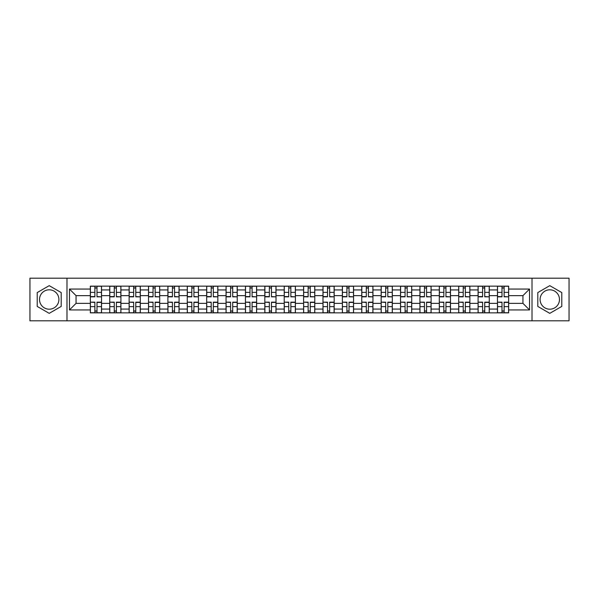<?xml version="1.0" encoding="UTF-8"?>
<svg xmlns="http://www.w3.org/2000/svg" width="599" height="599" viewBox="0 0 599 599"><rect width="100%" height="100%" fill="white"/><g stroke="black" fill="none" stroke-linecap="round" stroke-linejoin="round"><path stroke-width="0.9" d="M49.215 309.196A9.696 9.696 0 0 1 39.519 299.5A9.696 9.696 0 0 1 49.215 289.804A9.696 9.696 0 0 1 58.904 299.5A9.696 9.696 0 0 1 49.215 309.196M549.785 309.196A9.696 9.696 0 0 1 540.096 299.5A9.696 9.696 0 0 1 549.785 289.804A9.696 9.696 0 0 1 559.481 299.5A9.696 9.696 0 0 1 549.785 309.196M532.017 320.809L569.05 320.809L569.05 278.191L29.95 278.191L29.95 320.809L532.017 320.809L532.017 278.191M109.737 312.858L109.737 289.931L101.531 289.931L101.531 312.858M101.531 289.931L101.531 286.142M109.737 289.931L109.737 286.142M120.916 286.142L120.916 312.858M129.122 312.858L129.122 286.142M140.308 286.142L140.308 312.858M148.507 312.858L148.507 286.142M159.693 286.142L159.693 312.858M167.892 312.858L167.892 286.142M179.079 286.142L179.079 312.858M187.277 312.858L187.277 286.142M198.464 286.142L198.464 312.858M206.67 312.858L206.67 286.142M217.849 286.142L217.849 312.858M226.055 312.858L226.055 286.142M237.241 286.142L237.241 312.858M245.44 312.858L245.44 286.142M256.627 286.142L256.627 312.858M264.825 312.858L264.825 286.142M276.012 286.142L276.012 312.858M284.218 312.858L284.218 286.142M295.397 286.142L295.397 312.858M303.603 312.858L303.603 286.142M314.782 286.142L314.782 312.858M322.988 312.858L322.988 286.142M334.175 286.142L334.175 312.858M342.373 312.858L342.373 286.142M353.56 286.142L353.56 312.858M361.759 312.858L361.759 286.142M372.945 286.142L372.945 312.858M381.151 312.858L381.151 286.142M392.33 286.142L392.33 312.858M400.536 312.858L400.536 286.142M411.723 286.142L411.723 312.858M419.921 312.858L419.921 286.142M431.108 286.142L431.108 312.858M439.307 312.858L439.307 286.142M450.493 286.142L450.493 312.858M458.692 312.858L458.692 286.142M469.878 286.142L469.878 312.858M478.084 312.858L478.084 286.142M489.263 286.142L489.263 312.858M497.469 312.858L497.469 286.142M497.469 303.356L489.263 303.356M478.084 303.356L469.878 303.356M458.692 303.356L450.493 303.356M439.307 303.356L431.108 303.356M419.921 303.356L411.723 303.356M400.536 303.356L392.33 303.356M381.151 303.356L372.945 303.356M361.759 303.356L353.56 303.356M342.373 303.356L334.175 303.356M322.988 303.356L314.782 303.356M303.603 303.356L295.397 303.356M284.218 303.356L276.012 303.356M264.825 303.356L256.627 303.356M245.44 303.356L237.241 303.356M226.055 303.356L217.849 303.356M206.67 303.356L198.464 303.356M187.277 303.356L179.079 303.356M167.892 303.356L159.693 303.356M148.507 303.356L140.308 303.356M129.122 303.356L120.916 303.356M109.737 303.356L101.531 303.356M497.469 295.644L489.263 295.644M478.084 295.644L469.878 295.644M458.692 295.644L450.493 295.644M439.307 295.644L431.108 295.644M419.921 295.644L411.723 295.644M400.536 295.644L392.33 295.644M381.151 295.644L372.945 295.644M361.759 295.644L353.56 295.644M342.373 295.644L334.175 295.644M322.988 295.644L314.782 295.644M303.603 295.644L295.397 295.644M284.218 295.644L276.012 295.644M264.825 295.644L256.627 295.644M245.44 295.644L237.241 295.644M226.055 295.644L217.849 295.644M206.67 295.644L198.464 295.644M187.277 295.644L179.079 295.644M167.892 295.644L159.693 295.644M148.507 295.644L140.308 295.644M129.122 295.644L120.916 295.644M109.737 295.644L101.531 295.644M76.058 303.356L90.344 303.356L90.344 295.644L76.058 295.644L76.058 303.356L69.469 309.938L69.469 289.062L90.344 289.062L90.344 295.644M508.656 295.644L508.656 303.356L522.942 303.356L522.942 295.644L508.656 295.644L508.656 286.142L90.344 286.142L90.344 289.062M508.656 289.062L529.531 289.062L529.531 309.938L508.656 309.938L508.656 303.356M90.344 303.356L90.344 312.858L508.656 312.858L508.656 309.938M90.344 309.938L69.469 309.938M66.983 320.809L66.983 278.191M61.203 292.574L49.215 285.656L37.22 292.574L37.22 306.426L49.215 313.344L61.203 306.426L61.203 292.574M561.78 292.574L549.785 285.656L537.797 292.574L537.797 306.426L549.785 313.344L561.78 306.426L561.78 292.574M96.993 310.993L94.882 310.993M94.882 288.007L96.993 288.007M116.386 310.993L114.267 310.993M114.267 288.007L116.386 288.007M135.771 310.993L133.659 310.993M133.659 288.007L135.771 288.007M155.156 310.993L153.044 310.993M153.044 288.007L155.156 288.007M174.541 310.993L172.43 310.993M172.43 288.007L174.541 288.007M193.926 310.993L191.815 310.993M191.815 288.007L193.926 288.007M213.319 310.993L211.2 310.993M211.2 288.007L213.319 288.007M232.704 310.993L230.593 310.993M230.593 288.007L232.704 288.007M252.089 310.993L249.978 310.993M249.978 288.007L252.089 288.007M271.474 310.993L269.363 310.993M269.363 288.007L271.474 288.007M290.859 310.993L288.748 310.993M288.748 288.007L290.859 288.007M310.252 310.993L308.141 310.993M308.141 288.007L310.252 288.007M329.637 310.993L327.526 310.993M327.526 288.007L329.637 288.007M349.022 310.993L346.911 310.993M346.911 288.007L349.022 288.007M368.407 310.993L366.296 310.993M366.296 288.007L368.407 288.007M387.8 310.993L385.681 310.993M385.681 288.007L387.8 288.007M407.185 310.993L405.074 310.993M405.074 288.007L407.185 288.007M426.57 310.993L424.459 310.993M424.459 288.007L426.57 288.007M445.956 310.993L443.844 310.993M443.844 288.007L445.956 288.007M465.341 310.993L463.229 310.993M463.229 288.007L465.341 288.007M484.733 310.993L482.614 310.993M482.614 288.007L484.733 288.007M504.118 310.993L502.007 310.993M502.007 288.007L504.118 288.007M69.469 289.062L76.058 295.644M522.942 303.356L529.531 309.938M522.942 295.644L529.531 289.062M96.993 296.565L101.471 296.827L96.993 296.827L96.993 286.262L101.471 286.262L90.412 286.262L94.882 286.262L94.882 296.827L90.412 296.827L90.412 286.262M101.471 296.565L101.471 286.262M94.882 287.879L96.993 287.879M94.882 302.435L90.412 302.173L94.882 302.173L94.882 312.738L90.412 312.738L101.471 312.738L96.993 312.738L96.993 302.173L101.471 302.173L101.471 312.738M90.412 302.435L90.412 312.738M96.993 311.121L94.882 311.121M116.386 296.565L120.856 296.827L116.386 296.827L116.386 286.262L120.856 286.262L109.797 286.262L114.267 286.262L114.267 296.827L109.797 296.827L109.797 286.262M120.856 296.565L120.856 286.262M114.267 287.879L116.386 287.879M135.771 296.565L140.241 296.827L135.771 296.827L135.771 286.262L140.241 286.262L129.182 286.262L133.659 286.262L133.659 296.827L129.182 296.827L129.182 286.262M140.241 296.565L140.241 286.262M133.659 287.879L135.771 287.879M114.267 302.435L109.797 302.173L114.267 302.173L114.267 312.738L109.797 312.738L120.856 312.738L116.386 312.738L116.386 302.173L120.856 302.173L120.856 312.738M109.797 302.435L109.797 312.738M116.386 311.121L114.267 311.121M133.659 302.435L129.182 302.173L133.659 302.173L133.659 312.738L129.182 312.738L140.241 312.738L135.771 312.738L135.771 302.173L140.241 302.173L140.241 312.738M129.182 302.435L129.182 312.738M135.771 311.121L133.659 311.121M155.156 296.565L159.633 296.827L155.156 296.827L155.156 286.262L159.633 286.262L148.567 286.262L153.044 286.262L153.044 296.827L148.567 296.827L148.567 286.262M159.633 296.565L159.633 286.262M153.044 287.879L155.156 287.879M174.541 296.565L179.019 296.827L174.541 296.827L174.541 286.262L179.019 286.262L167.96 286.262L172.43 286.262L172.43 296.827L167.96 296.827L167.96 286.262M179.019 296.565L179.019 286.262M172.43 287.879L174.541 287.879M193.926 296.565L198.404 296.827L193.926 296.827L193.926 286.262L198.404 286.262L187.345 286.262L191.815 286.262L191.815 296.827L187.345 296.827L187.345 286.262M198.404 296.565L198.404 286.262M191.815 287.879L193.926 287.879M153.044 302.435L148.567 302.173L153.044 302.173L153.044 312.738L148.567 312.738L159.633 312.738L155.156 312.738L155.156 302.173L159.633 302.173L159.633 312.738M148.567 302.435L148.567 312.738M155.156 311.121L153.044 311.121M172.43 302.435L167.96 302.173L172.43 302.173L172.43 312.738L167.96 312.738L179.019 312.738L174.541 312.738L174.541 302.173L179.019 302.173L179.019 312.738M167.96 302.435L167.96 312.738M174.541 311.121L172.43 311.121M191.815 302.435L187.345 302.173L191.815 302.173L191.815 312.738L187.345 312.738L198.404 312.738L193.926 312.738L193.926 302.173L198.404 302.173L198.404 312.738M187.345 302.435L187.345 312.738M193.926 311.121L191.815 311.121M213.319 296.565L217.789 296.827L213.319 296.827L213.319 286.262L217.789 286.262L206.73 286.262L211.2 286.262L211.2 296.827L206.73 296.827L206.73 286.262M217.789 296.565L217.789 286.262M211.2 287.879L213.319 287.879M211.2 302.435L206.73 302.173L211.2 302.173L211.2 312.738L206.73 312.738L217.789 312.738L213.319 312.738L213.319 302.173L217.789 302.173L217.789 312.738M206.73 302.435L206.73 312.738M213.319 311.121L211.2 311.121M232.704 296.565L237.174 296.827L232.704 296.827L232.704 286.262L237.174 286.262L226.115 286.262L230.593 286.262L230.593 296.827L226.115 296.827L226.115 286.262M237.174 296.565L237.174 286.262M230.593 287.879L232.704 287.879M230.593 302.435L226.115 302.173L230.593 302.173L230.593 312.738L226.115 312.738L237.174 312.738L232.704 312.738L232.704 302.173L237.174 302.173L237.174 312.738M226.115 302.435L226.115 312.738M232.704 311.121L230.593 311.121M252.089 296.565L256.567 296.827L252.089 296.827L252.089 286.262L256.567 286.262L245.5 286.262L249.978 286.262L249.978 296.827L245.5 296.827L245.5 286.262M256.567 296.565L256.567 286.262M249.978 287.879L252.089 287.879M249.978 302.435L245.5 302.173L249.978 302.173L249.978 312.738L245.5 312.738L256.567 312.738L252.089 312.738L252.089 302.173L256.567 302.173L256.567 312.738M245.5 302.435L245.5 312.738M252.089 311.121L249.978 311.121M271.474 296.565L275.952 296.827L271.474 296.827L271.474 286.262L275.952 286.262L264.893 286.262L269.363 286.262L269.363 296.827L264.893 296.827L264.893 286.262M275.952 296.565L275.952 286.262M269.363 287.879L271.474 287.879M269.363 302.435L264.893 302.173L269.363 302.173L269.363 312.738L264.893 312.738L275.952 312.738L271.474 312.738L271.474 302.173L275.952 302.173L275.952 312.738M264.893 302.435L264.893 312.738M271.474 311.121L269.363 311.121M290.859 296.565L295.337 296.827L290.859 296.827L290.859 286.262L295.337 286.262L284.278 286.262L288.748 286.262L288.748 296.827L284.278 296.827L284.278 286.262M295.337 296.565L295.337 286.262M288.748 287.879L290.859 287.879M288.748 302.435L284.278 302.173L288.748 302.173L288.748 312.738L284.278 312.738L295.337 312.738L290.859 312.738L290.859 302.173L295.337 302.173L295.337 312.738M284.278 302.435L284.278 312.738M290.859 311.121L288.748 311.121M310.252 296.565L314.722 296.827L310.252 296.827L310.252 286.262L314.722 286.262L303.663 286.262L308.141 286.262L308.141 296.827L303.663 296.827L303.663 286.262M314.722 296.565L314.722 286.262M308.141 287.879L310.252 287.879M308.141 302.435L303.663 302.173L308.141 302.173L308.141 312.738L303.663 312.738L314.722 312.738L310.252 312.738L310.252 302.173L314.722 302.173L314.722 312.738M303.663 302.435L303.663 312.738M310.252 311.121L308.141 311.121M329.637 296.565L334.107 296.827L329.637 296.827L329.637 286.262L334.107 286.262L323.048 286.262L327.526 286.262L327.526 296.827L323.048 296.827L323.048 286.262M334.107 296.565L334.107 286.262M327.526 287.879L329.637 287.879M327.526 302.435L323.048 302.173L327.526 302.173L327.526 312.738L323.048 312.738L334.107 312.738L329.637 312.738L329.637 302.173L334.107 302.173L334.107 312.738M323.048 302.435L323.048 312.738M329.637 311.121L327.526 311.121M349.022 296.565L353.5 296.827L349.022 296.827L349.022 286.262L353.5 286.262L342.433 286.262L346.911 286.262L346.911 296.827L342.433 296.827L342.433 286.262M353.5 296.565L353.5 286.262M346.911 287.879L349.022 287.879M346.911 302.435L342.433 302.173L346.911 302.173L346.911 312.738L342.433 312.738L353.5 312.738L349.022 312.738L349.022 302.173L353.5 302.173L353.5 312.738M342.433 302.435L342.433 312.738M349.022 311.121L346.911 311.121M368.407 296.565L372.885 296.827L368.407 296.827L368.407 286.262L372.885 286.262L361.826 286.262L366.296 286.262L366.296 296.827L361.826 296.827L361.826 286.262M372.885 296.565L372.885 286.262M366.296 287.879L368.407 287.879M366.296 302.435L361.826 302.173L366.296 302.173L366.296 312.738L361.826 312.738L372.885 312.738L368.407 312.738L368.407 302.173L372.885 302.173L372.885 312.738M361.826 302.435L361.826 312.738M368.407 311.121L366.296 311.121M387.8 296.565L392.27 296.827L387.8 296.827L387.8 286.262L392.27 286.262L381.211 286.262L385.681 286.262L385.681 296.827L381.211 296.827L381.211 286.262M392.27 296.565L392.27 286.262M385.681 287.879L387.8 287.879M385.681 302.435L381.211 302.173L385.681 302.173L385.681 312.738L381.211 312.738L392.27 312.738L387.8 312.738L387.8 302.173L392.27 302.173L392.27 312.738M381.211 302.435L381.211 312.738M387.8 311.121L385.681 311.121M407.185 296.565L411.655 296.827L407.185 296.827L407.185 286.262L411.655 286.262L400.596 286.262L405.074 286.262L405.074 296.827L400.596 296.827L400.596 286.262M411.655 296.565L411.655 286.262M405.074 287.879L407.185 287.879M405.074 302.435L400.596 302.173L405.074 302.173L405.074 312.738L400.596 312.738L411.655 312.738L407.185 312.738L407.185 302.173L411.655 302.173L411.655 312.738M400.596 302.435L400.596 312.738M407.185 311.121L405.074 311.121M426.57 296.565L431.04 296.827L426.57 296.827L426.57 286.262L431.04 286.262L419.981 286.262L424.459 286.262L424.459 296.827L419.981 296.827L419.981 286.262M431.04 296.565L431.04 286.262M424.459 287.879L426.57 287.879M424.459 302.435L419.981 302.173L424.459 302.173L424.459 312.738L419.981 312.738L431.04 312.738L426.57 312.738L426.57 302.173L431.04 302.173L431.04 312.738M419.981 302.435L419.981 312.738M426.57 311.121L424.459 311.121M445.956 296.565L450.433 296.827L445.956 296.827L445.956 286.262L450.433 286.262L439.366 286.262L443.844 286.262L443.844 296.827L439.366 296.827L439.366 286.262M450.433 296.565L450.433 286.262M443.844 287.879L445.956 287.879M443.844 302.435L439.366 302.173L443.844 302.173L443.844 312.738L439.366 312.738L450.433 312.738L445.956 312.738L445.956 302.173L450.433 302.173L450.433 312.738M439.366 302.435L439.366 312.738M445.956 311.121L443.844 311.121M465.341 296.565L469.818 296.827L465.341 296.827L465.341 286.262L469.818 286.262L458.759 286.262L463.229 286.262L463.229 296.827L458.759 296.827L458.759 286.262M469.818 296.565L469.818 286.262M463.229 287.879L465.341 287.879M463.229 302.435L458.759 302.173L463.229 302.173L463.229 312.738L458.759 312.738L469.818 312.738L465.341 312.738L465.341 302.173L469.818 302.173L469.818 312.738M458.759 302.435L458.759 312.738M465.341 311.121L463.229 311.121M484.733 296.565L489.203 296.827L484.733 296.827L484.733 286.262L489.203 286.262L478.144 286.262L482.614 286.262L482.614 296.827L478.144 296.827L478.144 286.262M489.203 296.565L489.203 286.262M482.614 287.879L484.733 287.879M482.614 302.435L478.144 302.173L482.614 302.173L482.614 312.738L478.144 312.738L489.203 312.738L484.733 312.738L484.733 302.173L489.203 302.173L489.203 312.738M478.144 302.435L478.144 312.738M484.733 311.121L482.614 311.121M504.118 296.565L508.588 296.827L504.118 296.827L504.118 286.262L508.588 286.262L497.529 286.262L502.007 286.262L502.007 296.827L497.529 296.827L497.529 286.262M508.588 296.565L508.588 286.262M502.007 287.879L504.118 287.879M502.007 302.435L497.529 302.173L502.007 302.173L502.007 312.738L497.529 312.738L508.588 312.738L504.118 312.738L504.118 302.173L508.588 302.173L508.588 312.738M497.529 302.435L497.529 312.738M504.118 311.121L502.007 311.121M478.084 289.931L469.878 289.931M458.692 289.931L450.493 289.931M439.307 289.931L431.108 289.931M419.921 289.931L411.723 289.931M400.536 289.931L392.33 289.931M381.151 289.931L372.945 289.931M361.759 289.931L353.56 289.931M342.373 289.931L334.175 289.931M322.988 289.931L314.782 289.931M303.603 289.931L295.397 289.931M284.218 289.931L276.012 289.931M264.825 289.931L256.627 289.931M245.44 289.931L237.241 289.931M226.055 289.931L217.849 289.931M206.67 289.931L198.464 289.931M187.277 289.931L179.079 289.931M167.892 289.931L159.693 289.931M148.507 289.931L140.308 289.931M129.122 289.931L120.916 289.931M497.469 289.931L489.263 289.931M478.084 309.069L469.878 309.069M458.692 309.069L450.493 309.069M439.307 309.069L431.108 309.069M419.921 309.069L411.723 309.069M400.536 309.069L392.33 309.069M381.151 309.069L372.945 309.069M361.759 309.069L353.56 309.069M342.373 309.069L334.175 309.069M322.988 309.069L314.782 309.069M303.603 309.069L295.397 309.069M284.218 309.069L276.012 309.069M264.825 309.069L256.627 309.069M245.44 309.069L237.241 309.069M226.055 309.069L217.849 309.069M206.67 309.069L198.464 309.069M187.277 309.069L179.079 309.069M167.892 309.069L159.693 309.069M148.507 309.069L140.308 309.069M129.122 309.069L120.916 309.069M109.737 309.069L101.531 309.069M497.469 309.069L489.263 309.069M96.993 292.372L101.471 292.372M90.412 296.565L94.882 296.565M90.412 292.372L94.882 292.372M94.882 306.628L90.412 306.628M101.471 302.435L96.993 302.435M101.471 306.628L96.993 306.628M116.386 292.372L120.856 292.372M109.797 296.565L114.267 296.565M109.797 292.372L114.267 292.372M135.771 292.372L140.241 292.372M129.182 296.565L133.659 296.565M129.182 292.372L133.659 292.372M114.267 306.628L109.797 306.628M120.856 302.435L116.386 302.435M120.856 306.628L116.386 306.628M133.659 306.628L129.182 306.628M140.241 302.435L135.771 302.435M140.241 306.628L135.771 306.628M155.156 292.372L159.633 292.372M148.567 296.565L153.044 296.565M148.567 292.372L153.044 292.372M174.541 292.372L179.019 292.372M167.96 296.565L172.43 296.565M167.96 292.372L172.43 292.372M193.926 292.372L198.404 292.372M187.345 296.565L191.815 296.565M187.345 292.372L191.815 292.372M153.044 306.628L148.567 306.628M159.633 302.435L155.156 302.435M159.633 306.628L155.156 306.628M172.43 306.628L167.96 306.628M179.019 302.435L174.541 302.435M179.019 306.628L174.541 306.628M191.815 306.628L187.345 306.628M198.404 302.435L193.926 302.435M198.404 306.628L193.926 306.628M213.319 292.372L217.789 292.372M206.73 296.565L211.2 296.565M206.73 292.372L211.2 292.372M211.2 306.628L206.73 306.628M217.789 302.435L213.319 302.435M217.789 306.628L213.319 306.628M232.704 292.372L237.174 292.372M226.115 296.565L230.593 296.565M226.115 292.372L230.593 292.372M230.593 306.628L226.115 306.628M237.174 302.435L232.704 302.435M237.174 306.628L232.704 306.628M252.089 292.372L256.567 292.372M245.5 296.565L249.978 296.565M245.5 292.372L249.978 292.372M249.978 306.628L245.5 306.628M256.567 302.435L252.089 302.435M256.567 306.628L252.089 306.628M271.474 292.372L275.952 292.372M264.893 296.565L269.363 296.565M264.893 292.372L269.363 292.372M269.363 306.628L264.893 306.628M275.952 302.435L271.474 302.435M275.952 306.628L271.474 306.628M290.859 292.372L295.337 292.372M284.278 296.565L288.748 296.565M284.278 292.372L288.748 292.372M288.748 306.628L284.278 306.628M295.337 302.435L290.859 302.435M295.337 306.628L290.859 306.628M310.252 292.372L314.722 292.372M303.663 296.565L308.141 296.565M303.663 292.372L308.141 292.372M308.141 306.628L303.663 306.628M314.722 302.435L310.252 302.435M314.722 306.628L310.252 306.628M329.637 292.372L334.107 292.372M323.048 296.565L327.526 296.565M323.048 292.372L327.526 292.372M327.526 306.628L323.048 306.628M334.107 302.435L329.637 302.435M334.107 306.628L329.637 306.628M349.022 292.372L353.5 292.372M342.433 296.565L346.911 296.565M342.433 292.372L346.911 292.372M346.911 306.628L342.433 306.628M353.5 302.435L349.022 302.435M353.5 306.628L349.022 306.628M368.407 292.372L372.885 292.372M361.826 296.565L366.296 296.565M361.826 292.372L366.296 292.372M366.296 306.628L361.826 306.628M372.885 302.435L368.407 302.435M372.885 306.628L368.407 306.628M387.8 292.372L392.27 292.372M381.211 296.565L385.681 296.565M381.211 292.372L385.681 292.372M385.681 306.628L381.211 306.628M392.27 302.435L387.8 302.435M392.27 306.628L387.8 306.628M407.185 292.372L411.655 292.372M400.596 296.565L405.074 296.565M400.596 292.372L405.074 292.372M405.074 306.628L400.596 306.628M411.655 302.435L407.185 302.435M411.655 306.628L407.185 306.628M426.57 292.372L431.04 292.372M419.981 296.565L424.459 296.565M419.981 292.372L424.459 292.372M424.459 306.628L419.981 306.628M431.04 302.435L426.57 302.435M431.04 306.628L426.57 306.628M445.956 292.372L450.433 292.372M439.366 296.565L443.844 296.565M439.366 292.372L443.844 292.372M443.844 306.628L439.366 306.628M450.433 302.435L445.956 302.435M450.433 306.628L445.956 306.628M465.341 292.372L469.818 292.372M458.759 296.565L463.229 296.565M458.759 292.372L463.229 292.372M463.229 306.628L458.759 306.628M469.818 302.435L465.341 302.435M469.818 306.628L465.341 306.628M484.733 292.372L489.203 292.372M478.144 296.565L482.614 296.565M478.144 292.372L482.614 292.372M482.614 306.628L478.144 306.628M489.203 302.435L484.733 302.435M489.203 306.628L484.733 306.628M504.118 292.372L508.588 292.372M497.529 296.565L502.007 296.565M497.529 292.372L502.007 292.372M502.007 306.628L497.529 306.628M508.588 302.435L504.118 302.435M508.588 306.628L504.118 306.628"/></g></svg>
